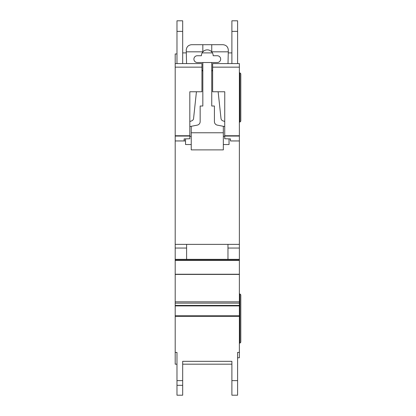 <?xml version="1.0" encoding="UTF-8"?>
<svg xmlns="http://www.w3.org/2000/svg" width="416" height="416" viewBox="0 0 416 416"><rect width="100%" height="100%" fill="white"/><g stroke="black" fill="none" stroke-linecap="round" stroke-linejoin="round"><path stroke-width="0.62" d="M201.937 91.759L189.816 91.759L201.937 91.764L201.937 67.153L175.193 67.153L175.193 63.591L176.977 63.591L176.977 20.8L182.681 20.8L182.681 63.591L186.566 63.591L182.681 63.591L186.566 63.591L186.248 50.04C186.592 46.816 188.37 45.032 191.599 44.694L222.976 44.694C226.257 45.053 228.041 46.878 228.322 50.164L228.004 63.591L231 63.591M217.272 55.744A3.385 3.385 0 0 1 220.657 59.134A3.385 3.385 0 0 1 217.272 62.52L197.304 62.52A3.385 3.385 0 0 1 193.913 59.134A3.385 3.385 0 0 1 197.304 55.744L201.401 55.744A5.881 5.881 180 0 1 202.831 51.906A5.881 5.881 0 0 1 211.744 51.906A5.881 5.881 180 0 1 213.169 55.744L217.272 55.744M196.435 91.764L193.575 118.466A2.855 2.855 0 0 1 191.646 120.869L189.816 121.482M201.937 70.044A2.122 2.122 0 0 1 202.831 71.776M189.816 126.584L197.272 125.128A3.567 3.567 0 0 0 200.153 121.628L200.153 106.023L202.831 106.023L202.831 62.52M191.24 144.534L185.536 144.534L185.536 138.871M223.335 144.534L229.039 144.534L229.039 138.871M211.744 62.52L211.744 106.023L214.417 106.023L214.417 121.628A3.567 3.567 0 0 0 217.303 125.128L224.76 126.584M211.744 71.776A2.122 2.122 0 0 1 212.633 70.044M224.76 121.482L222.924 120.869A2.855 2.855 0 0 1 221 118.466L218.14 91.764M191.24 126.303L191.24 132.766L223.335 132.766L223.335 126.303M211.744 44.694L211.744 51.906M202.831 44.694L202.831 51.906M186.29 51.823L202.831 51.823M223.335 132.766L223.335 149.88L191.24 149.88L191.24 132.766M191.24 136.328L189.816 136.328M224.76 136.328L223.335 136.328M211.744 51.823L228.285 51.823M175.193 67.153L175.193 352.414L176.977 352.414L176.977 364.177L175.193 364.177L175.193 352.414M212.633 91.764L224.76 91.759L212.633 91.764L212.633 63.591L231.889 63.591L231.889 20.8L237.593 20.8L237.593 63.591L239.377 63.591L239.377 357.76L237.593 357.76L237.593 352.414L237.593 395.2L231.889 395.2L231.889 361.327L231.889 364.177L182.681 364.177L182.681 361.327L182.681 395.2L176.977 395.2L176.977 352.414M239.377 260.062L175.193 260.062L239.377 260.062M189.816 91.759L189.816 138.741L184.111 138.913L184.184 140.967L185.536 140.967L184.236 140.967L184.236 138.908M176.977 53.96L175.193 53.96L175.193 63.591L201.937 63.591L201.937 67.153M224.76 91.759L224.713 138.741L230.464 138.913L230.464 140.941L239.377 140.941M230.464 140.967L239.377 140.967L230.464 140.941M175.193 140.967L184.184 140.967L175.193 140.967M212.633 67.153L239.377 67.153M175.193 244.369L239.377 244.369M227.968 244.369L186.607 244.369L186.607 259.345L227.968 259.345L227.968 244.369M175.193 248.045L186.607 248.045M227.968 248.045L239.377 248.045M175.193 259.345L239.377 259.345M182.681 361.327L231.889 361.327M237.593 352.414L239.377 352.414M231.889 20.8L237.593 20.8M176.977 63.591L186.566 63.591M237.593 63.591L228.004 63.591M231.889 52.889L228.259 52.889M212.43 52.889L202.145 52.889M186.316 52.889L182.681 52.889M239.897 122.07L239.897 72.862L240.807 73.767L240.807 121.16L239.897 122.07L239.377 122.07M239.897 72.862L239.377 72.862M239.897 293.935L240.807 294.84L240.807 342.233L239.897 343.143L239.897 293.935L239.377 293.935M239.897 343.143L239.377 343.143M175.193 315.791L239.377 315.791M175.193 136.063L189.816 136.063M175.193 140.941L184.179 140.941M224.76 135.736L239.377 135.736M224.76 136.063L239.377 136.063M175.193 135.736L189.816 135.736M175.193 260.406L239.377 260.406M175.193 274.238L239.377 274.238M175.193 274.42L239.377 274.42M175.193 301.839L239.377 301.839M175.193 303.134L239.377 303.134M175.193 305.438L239.377 305.438M175.193 305.895L239.377 305.895M175.193 316.326L239.377 316.326M182.681 380.619L176.977 380.619M231.889 380.619L237.593 380.619M231.889 31.377L237.593 31.377M231.889 395.2L237.593 395.2L231.889 395.2M182.681 385.315L176.977 385.315M182.681 31.377L176.977 31.377"/></g></svg>
